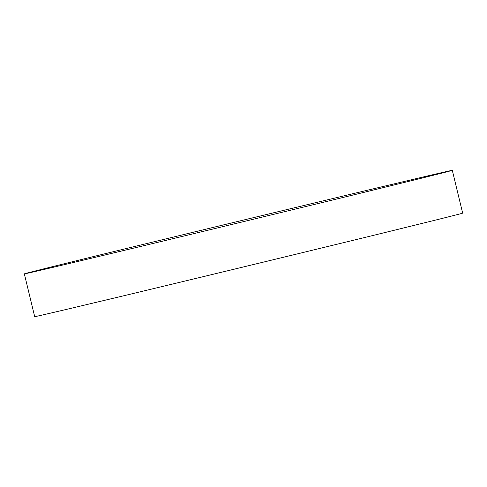 <?xml version="1.0" encoding="UTF-8"?>
<svg xmlns="http://www.w3.org/2000/svg" width="487" height="487" viewBox="0 0 487 487"><rect width="100%" height="100%" fill="white"/><g stroke="black" fill="none" stroke-linecap="round" stroke-linejoin="round"><path stroke-width="0.73" d="M389.752 186.028A220.148 0.767 -13.6 0 0 452.295 170.334A220.148 0.767 -13.6 0 0 320.038 201.606A220.148 0.767 -13.6 0 0 86.893 258.177A220.148 0.767 -13.6 0 0 24.35 273.871A220.148 0.767 -13.6 0 0 156.607 242.605A220.148 0.767 -13.6 0 0 389.752 186.028M24.35 273.871L34.705 316.666A220.148 0.767 -13.6 0 0 166.962 285.394A220.148 0.767 -13.6 0 0 400.107 228.823A220.148 0.767 -13.6 0 0 462.65 213.129L452.295 170.334"/></g></svg>
